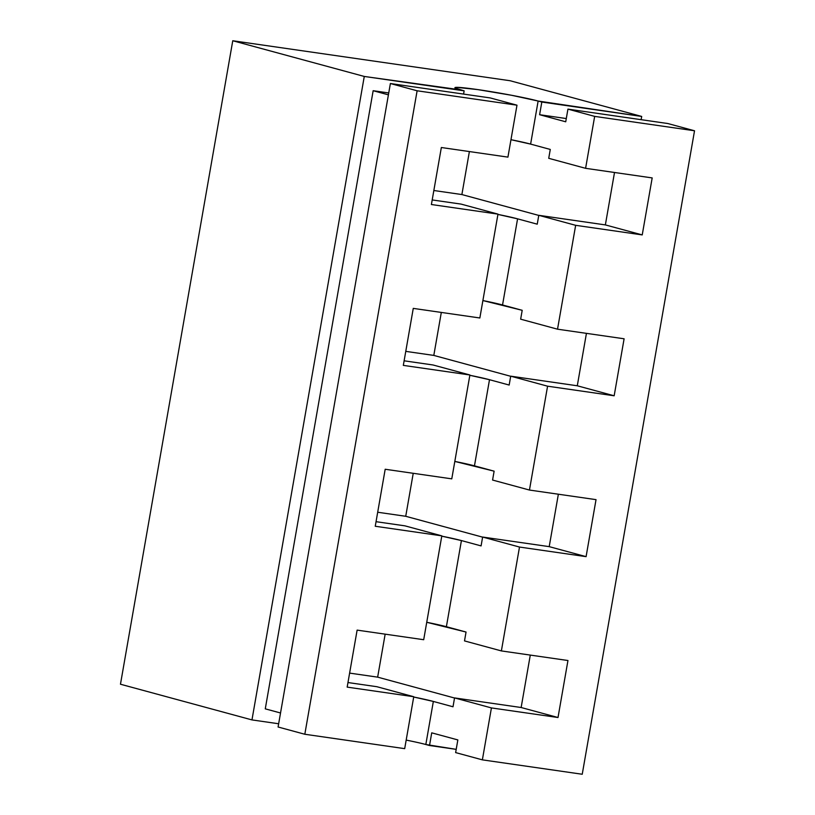 <?xml version="1.0" encoding="UTF-8"?>
<svg xmlns="http://www.w3.org/2000/svg" width="815" height="815" viewBox="0 0 815 815"><rect width="100%" height="100%" fill="white"/><g stroke="black" fill="none" stroke-linecap="round" stroke-linejoin="round"><path stroke-width="1.22" d="M557.531 329.189L520.653 319.174L522.201 310.311L502.539 304.973L517.576 218.838L537.238 224.176L538.786 215.313L575.655 225.317L557.531 329.189L624.107 338.785L614.164 395.784L547.578 386.188L529.455 490.049L492.576 480.045L494.124 471.172L474.462 465.844L489.499 379.709L509.161 385.047L510.71 376.173L547.578 386.188L529.455 490.049L596.03 499.646L586.087 556.645L519.501 547.048L501.378 650.92L464.509 640.906L466.048 632.043L446.386 626.704L461.422 540.569L481.084 545.907L482.633 537.044L519.501 547.048L501.378 650.92L567.953 660.517L558.01 717.516L491.425 707.919L482.368 759.855L455.636 752.591L457.847 739.928L431.726 732.838L429.515 745.511L425.827 744.502L433.346 701.44L453.008 706.778L454.556 697.915L491.425 707.919L482.368 759.855L582.236 774.25L694.533 130.777L594.665 116.382L567.933 109.129L565.722 121.792L539.611 114.711L566.293 118.552L539.611 114.711L565.722 121.792L567.933 109.129L667.801 123.523L567.933 109.129L594.665 116.382L585.598 168.318L652.183 177.915L642.23 234.914L575.655 225.317L557.531 329.189L624.107 338.785L614.164 395.784L547.578 386.188L510.71 376.173L577.285 385.78L586.433 333.355L577.285 385.78L614.164 395.784L577.285 385.78L510.71 376.173L509.161 385.047L489.499 379.709L474.462 465.844A45.07 2.364 9.9 0 0 454.821 461.422L494.124 471.172L492.576 480.045L529.455 490.049L596.03 499.646L586.087 556.645L519.501 547.048L482.633 537.044L549.208 546.641L558.367 494.216L549.208 546.641L586.087 556.645L549.208 546.641L482.633 537.044L481.084 545.907L461.422 540.569L446.386 626.704A45.07 2.364 9.9 0 0 426.744 622.293L466.048 632.043L464.509 640.906L501.378 650.92L567.953 660.517L558.01 717.516L491.425 707.919L454.556 697.915L521.142 707.512L530.29 655.087L521.142 707.512L558.01 717.516L521.142 707.512L454.556 697.915L453.008 706.778L433.346 701.44L425.827 744.502L456.196 749.352L429.515 745.511L431.726 732.838L457.847 739.928L455.636 752.591L482.368 759.855L582.236 774.25L694.533 130.777L594.665 116.382L585.598 168.318L548.729 158.314L550.278 149.44L530.616 144.102A45.07 2.364 9.9 0 0 510.964 139.691L530.616 144.102L538.134 101.04L530.616 144.102L550.278 149.44L548.729 158.314L585.598 168.318L652.183 177.915L642.23 234.914L575.655 225.317L538.786 215.313L605.362 224.909L614.51 172.485L605.362 224.909L642.23 234.914L605.362 224.909L538.786 215.313L537.238 224.176L517.576 218.838L502.539 304.973A45.07 2.364 9.9 0 0 482.888 300.552L522.201 310.311L520.653 319.174L557.531 329.189M479.852 317.982L497.975 214.121L461.107 204.107L497.975 214.121L431.4 204.514L441.343 147.515L507.928 157.122L516.985 105.186L417.117 90.781L304.82 734.254L278.088 727L390.385 83.527L278.088 727L304.82 734.254L404.688 748.649L413.755 696.723L376.876 686.709L413.755 696.723L347.17 687.116L357.123 630.117L423.698 639.714L441.822 535.852L404.953 525.848L441.822 535.852L375.246 526.256L385.189 469.257L451.775 478.853L469.898 374.981L433.03 364.977L469.898 374.981L403.323 365.385L413.266 308.386L479.852 317.982L497.975 214.121L431.4 204.514L441.343 147.515L507.928 157.122L516.985 105.186L417.117 90.781L390.385 83.527L417.117 90.781L304.82 734.254L404.688 748.649L413.755 696.723L347.17 687.116L357.123 630.117L423.698 639.714L441.822 535.852L375.246 526.256L385.189 469.257L451.775 478.853L469.898 374.981L403.323 365.385L413.266 308.386L479.852 317.982M460.455 89.844A45.07 2.364 -170.1 0 1 454.902 87.694A45.07 2.364 -170.1 0 1 488.379 91.219A45.07 2.364 -170.1 0 1 538.134 101.04L511.545 95.273L477.784 89.599L456.624 87.348L455.178 88.03L464.143 90.842L364.274 76.447L251.967 719.91L278.649 723.761L251.967 719.91L120.467 684.223L232.764 40.75L364.274 76.447L251.967 719.91L120.467 684.223L232.764 40.75L510.18 80.746L641.69 116.443L541.822 102.038L539.611 114.711L541.822 102.038L538.134 101.04L641.69 116.443L510.18 80.746L232.764 40.75L364.274 76.447L460.455 89.844M497.924 214.416A45.07 2.364 -170.1 0 1 517.576 218.838L497.924 214.416M469.848 375.287A45.07 2.364 -170.1 0 1 489.499 379.709L469.848 375.287M441.771 536.158A45.07 2.364 -170.1 0 1 461.422 540.569L441.771 536.158M641.12 119.683L641.69 116.443L641.12 119.683M667.801 123.523L694.533 130.777L667.801 123.523M463.572 94.082L464.143 90.842L463.572 94.082M265.272 708.846L373.158 90.71L388.745 92.951L373.158 90.71L388.409 94.846L373.158 90.71L265.272 708.846L280.533 712.982L265.272 708.846M461.881 194.551L433.845 190.506L461.881 194.551L538.766 215.415L461.881 194.551L469.389 151.559L461.881 194.551M433.804 355.411L405.768 351.367L433.804 355.411L510.689 376.286L433.804 355.411L441.312 312.43L433.804 355.411M405.727 516.282L377.691 512.238L405.727 516.282L482.612 537.146L405.727 516.282L413.236 473.291L405.727 516.282M377.651 677.143L349.615 673.109L377.651 677.143L454.536 698.017L377.651 677.143L385.159 634.162L377.651 677.143M490.263 97.932L390.385 83.527L490.263 97.932L516.985 105.186L490.263 97.932M413.694 697.019A45.07 2.364 -170.1 0 1 433.346 701.44L413.694 697.019M425.827 744.502A45.07 2.364 9.9 0 0 406.186 740.091M347.964 682.542L376.876 686.709L347.964 682.542M376.041 521.682L404.953 525.848L376.041 521.682M404.118 360.811L433.03 364.977L404.118 360.811M432.195 199.94L461.107 204.107L432.195 199.94"/></g></svg>
